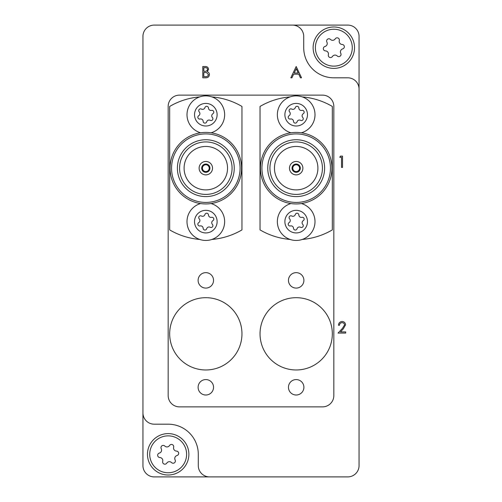 <?xml version="1.0" encoding="UTF-8"?>
<svg xmlns="http://www.w3.org/2000/svg" width="502" height="502" viewBox="0 0 502 502"><rect width="100%" height="100%" fill="white"/><g stroke="black" fill="none" stroke-linecap="round" stroke-linejoin="round"><path stroke-width="0.75" d="M303.898 280.367A7.718 7.718 0 0 0 296.18 272.649A7.718 7.718 0 0 0 288.462 280.367A7.718 7.718 0 0 0 296.18 288.085A7.718 7.718 0 0 0 303.898 280.367M213.538 280.367A7.718 7.718 0 0 0 205.82 272.649A7.718 7.718 0 0 0 198.102 280.367A7.718 7.718 0 0 0 205.82 288.085A7.718 7.718 0 0 0 213.538 280.367M303.898 387.293A7.718 7.718 0 0 0 296.18 379.575A7.718 7.718 0 0 0 288.462 387.293A7.718 7.718 0 0 0 296.18 395.011A7.718 7.718 0 0 0 303.898 387.293M213.538 387.293A7.718 7.718 0 0 0 205.82 379.575A7.718 7.718 0 0 0 198.102 387.293A7.718 7.718 0 0 0 205.82 395.011A7.718 7.718 0 0 0 213.538 387.293M260.036 333.83A36.144 36.144 0 0 1 296.18 297.686A36.144 36.144 0 0 1 332.324 333.83A36.144 36.144 0 0 1 296.18 369.974A36.144 36.144 0 0 1 260.036 333.83M169.676 333.83A36.144 36.144 0 0 1 205.82 297.686A36.144 36.144 0 0 1 241.964 333.83A36.144 36.144 0 0 1 205.82 369.974A36.144 36.144 0 0 1 169.676 333.83M359.055 89.105L359.055 36.395A11.295 11.295 0 0 0 347.76 25.1L154.239 25.1A11.295 11.295 0 0 0 142.945 36.395L142.945 412.895A11.295 11.295 0 0 0 154.239 424.19L168.17 424.19A30.12 30.12 0 0 1 198.29 454.31L198.29 465.605A11.295 11.295 0 0 0 209.585 476.9L347.76 476.9A11.295 11.295 0 0 0 359.055 465.605L359.055 89.105A11.295 11.295 0 0 0 347.76 77.81L333.83 77.81A30.12 30.12 0 0 1 303.71 47.69L303.71 36.395A11.295 11.295 0 0 0 292.415 25.1M142.945 412.895L142.945 465.605A11.295 11.295 0 0 0 154.239 476.9L209.585 476.9M168.17 395.576A11.295 11.295 0 0 0 179.465 406.871L322.535 406.871A11.295 11.295 0 0 0 333.83 395.576L333.83 106.424A11.295 11.295 0 0 0 322.535 95.129L179.465 95.129A11.295 11.295 0 0 0 168.17 106.424L168.17 395.576M296.18 66.515L301.539 77.81L300.434 77.81L298.765 74.189L293.645 74.189L291.926 77.81L290.821 77.81L296.18 66.515M296.243 68.718L294.197 73.028L298.232 73.028L296.243 68.718M202.777 77.81L202.777 66.515L204.985 66.515C207.081 66.389 208.28 67.318 208.568 69.314L207.263 71.717C208.65 72.188 209.372 73.154 209.441 74.603C209.177 76.687 207.979 77.76 205.833 77.81L202.777 77.81M203.793 67.676L203.793 71.297L204.471 71.297C206.153 71.497 207.182 70.845 207.558 69.332C207.313 68.109 206.517 67.557 205.167 67.676L203.793 67.676M203.793 72.451L203.793 76.649L205.236 76.649C206.968 76.85 208.035 76.166 208.424 74.603L206.579 72.583L203.793 72.451M342.094 322.648C340.507 322.78 339.634 323.646 339.477 325.258L338.461 325.258C338.649 322.962 339.879 321.707 342.144 321.493C344.234 321.644 345.37 322.767 345.558 324.85L343.274 328.904L340.45 331.916L345.702 331.916L345.702 333.077L338.028 333.077L342.408 328.402L344.548 324.938C344.366 323.508 343.55 322.748 342.094 322.648M339.766 157.283L340.431 156.122L342.521 156.122L342.521 167.417L341.504 167.417L341.504 157.283L339.766 157.283M201.678 168.17A4.141 4.141 0 0 1 205.82 164.028A4.141 4.141 0 0 1 209.962 168.17A4.141 4.141 0 0 1 205.82 172.311A4.141 4.141 0 0 1 201.678 168.17M209.208 168.17A3.389 3.389 0 0 0 205.82 164.781A3.389 3.389 0 0 0 202.431 168.17A3.389 3.389 0 0 0 205.82 171.558A3.389 3.389 0 0 0 209.208 168.17M199.118 168.17A6.702 6.702 0 0 0 205.82 174.872A6.702 6.702 0 0 0 212.522 168.17A6.702 6.702 0 0 0 205.82 161.468A6.702 6.702 0 0 0 199.118 168.17M179.578 168.17A26.242 26.242 0 0 1 205.82 141.928A26.242 26.242 0 0 1 232.062 168.17A26.242 26.242 0 0 1 205.82 194.412A26.242 26.242 0 0 1 179.578 168.17M227.544 168.17A21.724 21.724 0 0 0 205.82 146.446A21.724 21.724 0 0 0 184.096 168.17A21.724 21.724 0 0 0 205.82 189.894A21.724 21.724 0 0 0 227.544 168.17M234.246 168.17A28.426 28.426 0 0 1 205.82 196.596A28.426 28.426 0 0 1 177.394 168.17A28.426 28.426 0 0 1 205.82 139.744A28.426 28.426 0 0 1 234.246 168.17M171.558 168.17A34.261 34.261 0 0 0 205.82 202.431A34.261 34.261 0 0 0 240.082 168.17A34.261 34.261 0 0 0 205.82 133.909A34.261 34.261 0 0 0 171.558 168.17M241.587 168.17A35.767 35.767 0 0 1 205.82 203.937A35.767 35.767 0 0 1 170.052 168.17A35.767 35.767 0 0 1 205.82 132.402A35.767 35.767 0 0 1 241.587 168.17M199.727 96.892A71.535 71.535 0 0 0 169.676 106.437L169.676 229.903A71.535 71.535 0 0 0 199.727 239.448M211.913 239.448A71.535 71.535 0 0 0 241.964 229.903L241.964 106.437A71.535 71.535 0 0 0 211.913 96.892M322.824 32.887A18.448 18.448 0 0 0 319.027 58.696A18.448 18.448 0 0 0 344.836 62.493A18.448 18.448 0 0 0 348.633 36.684A18.448 18.448 0 0 0 322.824 32.887M346.185 64.306A20.707 20.707 0 0 1 317.214 60.045A20.707 20.707 0 0 1 321.475 31.074A20.707 20.707 0 0 1 350.446 35.335A20.707 20.707 0 0 1 346.185 64.306M335.775 38.271A2.246 2.246 0 0 0 335.223 38.874A3.087 3.087 0 0 1 330.454 39.426A2.246 2.246 0 0 0 326.89 42.08A3.087 3.087 0 0 1 324.989 46.479A2.246 2.246 0 0 0 325.497 50.897A3.087 3.087 0 0 1 328.358 54.743A2.246 2.246 0 0 0 332.437 56.506A3.087 3.087 0 0 1 337.206 55.954A2.246 2.246 0 0 0 340.77 53.3A3.087 3.087 0 0 1 342.671 48.901A2.246 2.246 0 0 0 342.163 44.483A3.087 3.087 0 0 1 339.302 40.637A2.246 2.246 0 0 0 335.775 38.271M208.681 108.934A2.479 2.479 0 0 1 208.493 108.049A1.807 1.807 0 0 0 204.954 107.585A2.479 2.479 0 0 1 201.39 109.066A1.807 1.807 0 0 0 199.219 111.896A2.479 2.479 0 0 1 198.717 115.717A1.807 1.807 0 0 0 200.085 119.018A2.479 2.479 0 0 1 203.147 121.365A1.807 1.807 0 0 0 206.686 121.829A2.479 2.479 0 0 1 210.25 120.348A1.807 1.807 0 0 0 212.421 117.518A2.479 2.479 0 0 1 212.923 113.697A1.807 1.807 0 0 0 211.555 110.396A2.479 2.479 0 0 1 208.681 108.934M216.255 110.384A11.295 11.295 0 0 1 210.143 125.142A11.295 11.295 0 0 1 195.385 119.03A11.295 11.295 0 0 1 201.497 104.272A11.295 11.295 0 0 1 216.255 110.384M200.58 132.785A18.825 18.825 0 0 1 198.61 97.319A18.825 18.825 0 0 1 223.208 107.497A18.825 18.825 0 0 1 211.06 132.785M208.681 215.86A2.479 2.479 0 0 1 208.493 214.975A1.807 1.807 0 0 0 204.954 214.511A2.479 2.479 0 0 1 201.39 215.992A1.807 1.807 0 0 0 199.219 218.822A2.479 2.479 0 0 1 198.717 222.643A1.807 1.807 0 0 0 200.085 225.944A2.479 2.479 0 0 1 203.147 228.291A1.807 1.807 0 0 0 206.686 228.755A2.479 2.479 0 0 1 210.25 227.274A1.807 1.807 0 0 0 212.421 224.444A2.479 2.479 0 0 1 212.923 220.623A1.807 1.807 0 0 0 211.555 217.322A2.479 2.479 0 0 1 208.681 215.86M216.255 217.31A11.295 11.295 0 0 1 210.143 232.068A11.295 11.295 0 0 1 195.385 225.956A11.295 11.295 0 0 1 201.497 211.198A11.295 11.295 0 0 1 216.255 217.31M211.06 203.555A18.825 18.825 0 0 1 213.03 239.021A18.825 18.825 0 0 1 188.432 228.843A18.825 18.825 0 0 1 200.58 203.555M157.164 439.507A18.448 18.448 0 0 0 153.367 465.316A18.448 18.448 0 0 0 179.176 469.113A18.448 18.448 0 0 0 182.973 443.304A18.448 18.448 0 0 0 157.164 439.507M180.525 470.926A20.707 20.707 0 0 1 151.554 466.665A20.707 20.707 0 0 1 155.815 437.694A20.707 20.707 0 0 1 184.786 441.955A20.707 20.707 0 0 1 180.525 470.926M170.115 444.891A2.246 2.246 0 0 0 169.563 445.494A3.087 3.087 0 0 1 164.794 446.046A2.246 2.246 0 0 0 161.23 448.7A3.087 3.087 0 0 1 159.329 453.099A2.246 2.246 0 0 0 159.837 457.517A3.087 3.087 0 0 1 162.698 461.363A2.246 2.246 0 0 0 166.777 463.126A3.087 3.087 0 0 1 171.546 462.574A2.246 2.246 0 0 0 175.11 459.92A3.087 3.087 0 0 1 177.011 455.521A2.246 2.246 0 0 0 176.503 451.103A3.087 3.087 0 0 1 173.642 447.257A2.246 2.246 0 0 0 170.115 444.891M299.041 108.934A2.479 2.479 0 0 1 298.853 108.049A1.807 1.807 0 0 0 295.314 107.585A2.479 2.479 0 0 1 291.75 109.066A1.807 1.807 0 0 0 289.579 111.896A2.479 2.479 0 0 1 289.077 115.717A1.807 1.807 0 0 0 290.445 119.018A2.479 2.479 0 0 1 293.507 121.365A1.807 1.807 0 0 0 297.046 121.829A2.479 2.479 0 0 1 300.61 120.348A1.807 1.807 0 0 0 302.781 117.518A2.479 2.479 0 0 1 303.283 113.697A1.807 1.807 0 0 0 301.915 110.396A2.479 2.479 0 0 1 299.041 108.934M306.615 110.384A11.295 11.295 0 0 1 300.503 125.142A11.295 11.295 0 0 1 285.745 119.03A11.295 11.295 0 0 1 291.857 104.272A11.295 11.295 0 0 1 306.615 110.384M290.94 132.785A18.825 18.825 0 0 1 288.97 97.319A18.825 18.825 0 0 1 313.568 107.497A18.825 18.825 0 0 1 301.42 132.785M299.041 215.86A2.479 2.479 0 0 1 298.853 214.975A1.807 1.807 0 0 0 295.314 214.511A2.479 2.479 0 0 1 291.75 215.992A1.807 1.807 0 0 0 289.579 218.822A2.479 2.479 0 0 1 289.077 222.643A1.807 1.807 0 0 0 290.445 225.944A2.479 2.479 0 0 1 293.507 228.291A1.807 1.807 0 0 0 297.046 228.755A2.479 2.479 0 0 1 300.61 227.274A1.807 1.807 0 0 0 302.781 224.444A2.479 2.479 0 0 1 303.283 220.623A1.807 1.807 0 0 0 301.915 217.322A2.479 2.479 0 0 1 299.041 215.86M306.615 217.31A11.295 11.295 0 0 1 300.503 232.068A11.295 11.295 0 0 1 285.745 225.956A11.295 11.295 0 0 1 291.857 211.198A11.295 11.295 0 0 1 306.615 217.31M301.42 203.555A18.825 18.825 0 0 1 303.39 239.021A18.825 18.825 0 0 1 278.792 228.843A18.825 18.825 0 0 1 290.94 203.555M292.038 168.17A4.141 4.141 0 0 1 296.18 164.028A4.141 4.141 0 0 1 300.322 168.17A4.141 4.141 0 0 1 296.18 172.311A4.141 4.141 0 0 1 292.038 168.17M299.568 168.17A3.389 3.389 0 0 0 296.18 164.781A3.389 3.389 0 0 0 292.791 168.17A3.389 3.389 0 0 0 296.18 171.558A3.389 3.389 0 0 0 299.568 168.17M289.478 168.17A6.702 6.702 0 0 0 296.18 174.872A6.702 6.702 0 0 0 302.882 168.17A6.702 6.702 0 0 0 296.18 161.468A6.702 6.702 0 0 0 289.478 168.17M269.938 168.17A26.242 26.242 0 0 1 296.18 141.928A26.242 26.242 0 0 1 322.422 168.17A26.242 26.242 0 0 1 296.18 194.412A26.242 26.242 0 0 1 269.938 168.17M317.904 168.17A21.724 21.724 0 0 0 296.18 146.446A21.724 21.724 0 0 0 274.456 168.17A21.724 21.724 0 0 0 296.18 189.894A21.724 21.724 0 0 0 317.904 168.17M324.606 168.17A28.426 28.426 0 0 1 296.18 196.596A28.426 28.426 0 0 1 267.754 168.17A28.426 28.426 0 0 1 296.18 139.744A28.426 28.426 0 0 1 324.606 168.17M261.918 168.17A34.261 34.261 0 0 0 296.18 202.431A34.261 34.261 0 0 0 330.441 168.17A34.261 34.261 0 0 0 296.18 133.909A34.261 34.261 0 0 0 261.918 168.17M331.947 168.17A35.767 35.767 0 0 1 296.18 203.937A35.767 35.767 0 0 1 260.412 168.17A35.767 35.767 0 0 1 296.18 132.402A35.767 35.767 0 0 1 331.947 168.17M290.087 96.892A71.535 71.535 0 0 0 260.036 106.437L260.036 229.903A71.535 71.535 0 0 0 290.087 239.448M302.273 239.448A71.535 71.535 0 0 0 332.324 229.903L332.324 106.437A71.535 71.535 0 0 0 302.273 96.892"/></g></svg>
